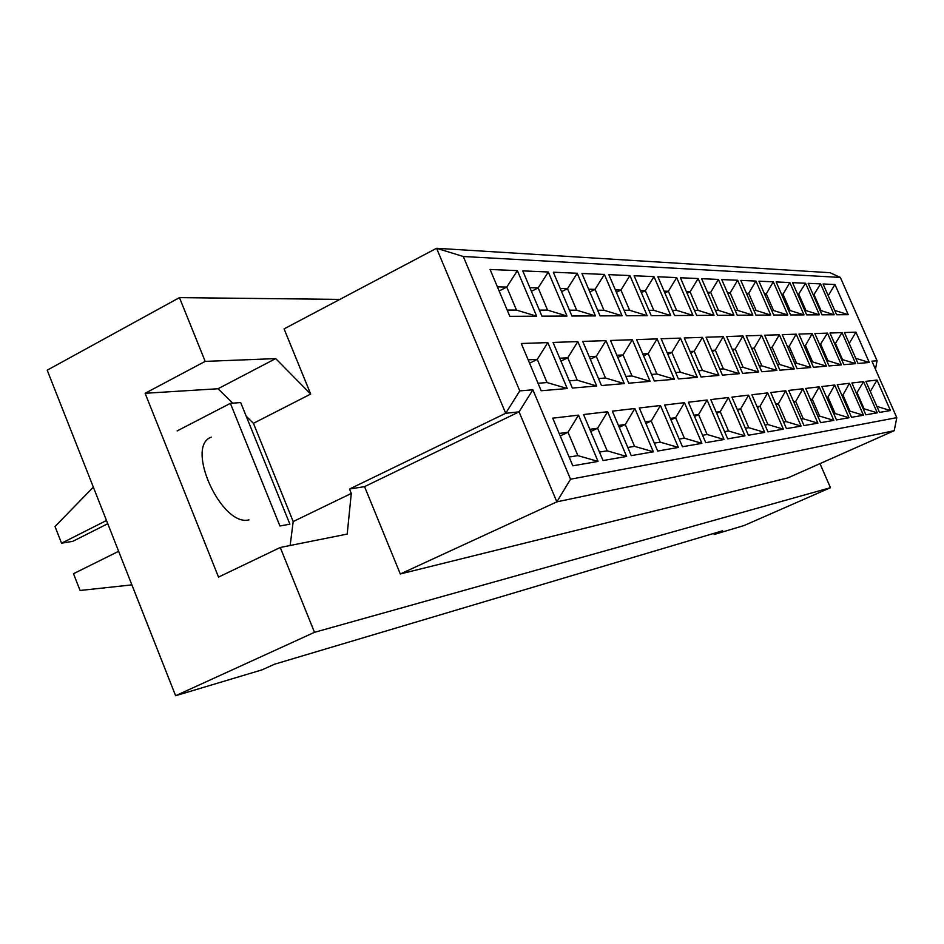 <?xml version="1.0" encoding="UTF-8"?>
<svg xmlns="http://www.w3.org/2000/svg" width="944" height="944" viewBox="0 0 944 944"><rect width="100%" height="100%" fill="white"/><g stroke="black" fill="none" stroke-linecap="round" stroke-linejoin="round"><path stroke-width="1.42" d="M339.875 299.39L179.454 297.62L47.2 370.19L175.619 695.728L262.184 669.803L274.527 664.21L722.608 530.776L714.148 534.493L744.132 525.513L830.449 487.694L819.982 463.646M232.79 403.171L218.017 388.751L145.105 393.282L218.512 577.091L280.262 547.485L347.191 534.092L351.298 493.441L349.504 489.039L505.701 413.283L436.576 248.272L284.073 328.89L310.694 394.061L275.695 358.602L205.19 361.387L179.454 297.62M145.105 393.282L205.19 361.387M175.619 695.728L314.494 632.327L830.449 487.694M280.262 547.485L314.494 632.327M713.699 533.431L714.148 534.493M349.504 489.039L364.549 486.632L400.303 573.976L787.851 477.9L894.204 430.688L556.842 501.854L519.07 411.855L505.701 413.283L519.766 390.887L532.876 389.778L570.53 479.222L896.8 417.661L871.926 361.186L877.07 360.75L840.349 277.43L463.292 256.497L519.766 390.887M400.303 573.976L556.842 501.854L570.53 479.222M290.138 545.514L293.195 521.56L253.429 423.313L310.694 394.061M293.195 521.56L351.298 493.441M463.292 256.497L436.576 248.272L830.036 272.71L840.349 277.43M490.066 269.453L517.383 270.645L536.652 316.193L509.819 316.323L490.066 269.453M521.277 343.498L547.815 342.601L567.238 388.515L541.183 390.757L521.277 343.498M552.736 418.168L578.495 415.136L598.059 461.415L572.819 465.817L552.736 418.168M522.764 270.881L548.299 271.99L567.002 316.039L541.927 316.157L522.764 270.881M553.042 342.424L577.846 341.586L596.691 385.978L572.359 388.067L553.042 342.424M583.557 414.546L607.617 411.714L626.615 456.448L603.039 460.554L583.557 414.546M553.326 272.214L577.232 273.264L595.416 315.91L571.934 316.016L553.326 272.214M582.731 341.421L605.954 340.631L624.255 383.594L601.481 385.553L582.731 341.421M612.361 411.159L634.875 408.504L653.331 451.798L631.253 455.645L612.361 411.159M581.952 273.465L604.396 274.444L622.072 315.78L600.042 315.886L581.952 273.465M610.532 340.477L632.315 339.734L650.121 381.364L628.751 383.205L610.532 340.477M639.324 407.985L660.446 405.507L678.382 447.444L657.685 451.043L639.324 407.985M608.833 274.633L629.931 275.565L647.136 315.65L626.427 315.756L608.833 274.633M636.622 339.592L657.107 338.896L674.429 379.276L654.345 380.998L636.622 339.592M664.611 405.011L684.471 402.675L701.911 443.35L682.465 446.724L664.611 405.011M634.097 275.742L653.98 276.616L670.736 315.544L651.23 315.638L634.097 275.742M661.154 338.754L680.447 338.105L697.309 377.305L678.394 378.933L661.154 338.754M688.388 402.215L707.091 400.02L724.072 439.491L705.758 442.677L688.388 402.215M657.909 276.781L676.671 277.607L693.002 315.426L674.594 315.52L657.909 276.781M684.258 337.976L702.466 337.362L718.903 375.441L701.05 376.975L684.258 337.976M710.785 399.583L728.426 397.507L744.969 435.845L727.694 438.854L710.785 399.583M680.388 277.76L698.123 278.539L714.042 315.331L696.648 315.414L680.388 277.76M706.065 337.232L723.269 336.654L739.294 373.682L722.431 375.134L706.065 337.232M731.919 397.105L748.58 395.147L764.711 432.411L748.391 435.255L731.919 397.105M701.64 278.692L718.419 279.424L733.96 315.237L717.487 315.308L701.64 278.692M726.679 336.536L742.963 335.981L758.598 372.019L742.633 373.399L726.679 336.536M751.884 394.757L767.661 392.905L783.39 429.166L767.944 431.856L751.884 394.757M721.747 279.566L737.665 280.262L752.84 315.143L737.229 315.213L721.747 279.566M746.197 335.875L761.631 335.356L776.888 370.437L761.761 371.747L746.197 335.875M770.788 392.527L785.738 390.781L801.09 426.086L786.458 428.635L770.788 392.527M740.828 280.403L755.932 281.064L770.752 315.06L755.932 315.131L740.828 280.403M764.687 335.25L779.343 334.754L794.246 368.951L779.897 370.19L764.687 335.25M788.7 390.427L802.884 388.763L817.882 423.16L803.993 425.579L788.7 390.427M758.941 281.194L773.301 281.819L787.792 314.977L773.702 315.036L758.941 281.194M782.246 334.648L796.181 334.176L810.743 367.523L797.102 368.703L782.246 334.648M805.704 388.432L819.191 386.839L833.835 420.387L820.643 422.688L805.704 388.432M776.157 281.949L789.833 282.539L803.993 314.895L790.588 314.954L776.157 281.949M798.943 334.082L812.194 333.633L826.448 366.178L813.457 367.287L798.943 334.082M821.87 386.533L834.697 385.022L849.022 417.744L836.467 419.927L821.87 386.533M792.547 282.657L805.574 283.235L819.439 314.824L806.66 314.883L792.547 282.657M814.837 333.551L827.463 333.114L841.399 364.88L829.021 365.953L814.837 333.551M837.245 384.715L849.47 383.288L863.477 415.23L851.523 417.307L837.245 384.715M808.17 283.342L820.607 283.884L834.166 314.753L821.976 314.812L808.17 283.342M829.977 333.031L842.024 332.618L855.665 363.652L843.853 364.667L829.977 333.031M851.901 382.993L863.559 381.624L877.271 412.823L865.86 414.817L851.901 382.993M823.074 283.991L834.956 284.51L848.231 314.682L836.596 314.741L823.074 283.991M844.42 332.548L855.925 332.158L869.282 362.484L858.013 363.452L844.42 332.548M865.884 381.352L877.011 380.043L890.44 410.534L879.537 412.434L865.884 381.352M364.549 486.632L519.07 411.855L532.876 389.778M218.017 388.751L275.695 358.602M253.429 423.313L246.254 416.304M211.362 437.131C184.646 446.087 221.486 527.224 248.956 519.849M877.035 406.722L870.262 391.335M870.333 391.489L877.011 380.043M877.601 406.628L890.44 410.534M855.854 358.555L849.128 343.238M849.211 343.451L855.925 332.158M834.791 310.635L828.1 295.413M828.207 295.661L834.956 284.51M863.3 408.964L864.126 408.835L857.223 393.105L856.385 393.211M856.479 393.436L863.559 381.624M841.659 359.652L842.508 359.593L835.641 343.935L834.779 343.982M834.909 344.277L842.024 332.618M820.135 310.611L821.02 310.611L814.188 295.047L813.303 295.024M813.457 295.389L820.607 283.884M848.892 411.324L850.001 411.147L842.945 395.029L841.824 395.182M841.954 395.477L842.945 395.029L849.47 383.288M826.779 360.809L827.912 360.726L820.891 344.702L819.746 344.761M819.923 345.162L827.463 333.114M804.772 310.576L805.952 310.588L798.978 294.658L797.786 294.622M798.01 295.118L805.574 283.235M833.776 413.791L835.18 413.566L827.971 397.058L826.555 397.247M826.72 397.636L827.971 397.058L834.697 385.022M811.156 362.024L812.607 361.918L805.433 345.504L803.969 345.575M804.194 346.082L805.433 345.504L812.194 333.633M788.665 310.552L790.152 310.552L783.024 294.245L781.514 294.198M781.785 294.835L783.024 294.245L789.833 282.539M817.893 416.387L819.628 416.103L812.253 399.194L810.495 399.43M810.707 399.89L812.253 399.194L819.191 386.839M794.742 363.298L796.535 363.157L789.196 346.342L787.39 346.436M787.662 347.062L789.196 346.342L796.181 334.176M771.732 310.529L773.573 310.529L766.28 293.808L764.416 293.761M764.758 294.54L766.28 293.808L773.301 281.819M801.185 419.124L803.273 418.782L795.721 401.424L793.609 401.707M793.857 402.286L795.721 401.424L802.884 388.763M777.478 364.644L779.638 364.478L772.133 347.227L769.95 347.345M770.28 348.1L772.133 347.227L779.343 334.754M753.914 310.493L756.144 310.493L748.686 293.348L746.433 293.289M746.846 294.245L748.686 293.348L755.932 281.064M783.579 422.003L786.069 421.59L778.34 403.784L775.815 404.126M776.11 404.799L778.34 403.784L785.738 390.781M759.295 366.06L761.867 365.859L754.185 348.159L751.577 348.289M751.979 349.197L754.185 348.159L761.631 335.356M735.164 310.458L737.819 310.47L730.172 292.876L727.494 292.805M727.989 293.938L730.172 292.876L737.665 280.262M764.994 425.036L767.932 424.552L760.003 406.262L757.041 406.663M757.395 407.466L760.003 406.262L767.661 392.905M740.108 367.546L743.14 367.31L735.258 349.138L732.202 349.292M732.662 350.366L735.258 349.138L742.963 335.981M715.375 310.423L718.49 310.434L710.667 292.369L707.516 292.286M708.094 293.619L710.667 292.369L718.419 279.424M745.371 428.246L748.781 427.691L740.662 408.882L737.205 409.354M737.618 410.286L740.662 408.882L748.58 395.147M719.835 369.128L723.364 368.844L715.292 350.165L711.729 350.354M712.272 351.605L715.292 350.165L723.269 336.654M694.477 310.387L698.112 310.399L690.099 291.838L686.418 291.743M687.102 293.301L690.099 291.838L698.123 278.539M724.591 431.644L728.544 430.995L720.213 411.655L716.213 412.186M716.685 413.283L720.213 411.655L728.426 397.507M698.395 370.791L702.478 370.473L694.194 351.262L690.076 351.475M690.701 352.938L694.194 351.262L702.466 337.362M672.364 310.352L676.577 310.352L668.352 291.271L664.104 291.165M664.883 292.982L668.352 291.271L676.671 277.607M702.572 435.243L707.127 434.5L698.572 414.581L693.97 415.207M694.513 416.469L698.572 414.581L707.091 400.02M675.656 372.561L680.364 372.196L671.868 352.419L667.125 352.655M667.845 354.342L671.868 352.419L680.447 338.105M648.941 310.305L653.779 310.316L645.342 290.669L640.457 290.551M641.354 292.652L645.342 290.669L653.98 276.616M679.184 439.066L684.4 438.205L675.609 417.685L670.346 418.404M670.972 419.856L675.609 417.685L684.471 402.675M651.525 374.438L656.918 374.013L648.186 353.634L642.758 353.917M643.584 355.864L648.186 353.634L657.107 338.896M624.067 310.269L629.613 310.269L620.951 290.044L615.358 289.902M616.397 292.321L620.951 290.044L629.931 275.565M654.31 443.125L660.257 442.158L651.23 420.989L645.212 421.803M645.92 423.478L651.23 420.989L660.446 405.507M625.86 376.432L632.008 375.948L623.04 354.944L616.833 355.263M617.789 357.493L623.04 354.944L632.315 339.734M597.623 310.222L603.959 310.234L595.062 289.371L588.667 289.206M589.858 291.979L595.062 289.371L604.396 274.444M627.784 447.468L634.569 446.359L625.282 424.505L618.426 425.437M619.24 427.349L625.282 424.505L634.875 408.504M598.508 378.556L605.505 378.013L596.278 356.325L589.221 356.69M590.307 359.239L596.278 356.325L605.954 340.631M569.456 310.175L576.654 310.187L567.509 288.663L560.229 288.475M561.586 291.649L567.509 288.663L577.232 273.264M599.452 452.093L607.169 450.831L597.599 428.257L589.811 429.308M590.732 431.491L597.599 428.257L607.617 411.714M569.291 380.821L577.244 380.208L567.757 357.8L559.721 358.213M560.96 361.127L567.757 357.8L577.846 341.586M539.366 310.116L547.555 310.128L538.139 287.896L529.879 287.684M531.413 291.318L538.139 287.896L548.299 271.99M569.126 457.049L577.87 455.622L568.017 432.258L559.178 433.449M560.229 435.951L568.017 432.258L578.495 415.136M538.021 383.252L547.048 382.556L537.266 359.381L528.168 359.853M529.56 363.18L537.266 359.381L547.815 342.601M507.176 310.057L516.462 310.08L506.763 287.082L497.394 286.846M499.14 290.988L506.763 287.082L517.383 270.645M856.444 358.508L869.282 362.484M835.405 310.635L848.231 314.682M864.126 408.835L877.271 412.823M842.508 359.593L855.665 363.652M821.02 310.611L834.166 314.753M850.001 411.147L863.477 415.23M827.912 360.726L841.399 364.88M805.952 310.588L819.439 314.824M835.18 413.566L849.022 417.744M812.607 361.918L826.448 366.178M790.152 310.552L803.993 314.895M819.628 416.103L833.835 420.387M796.535 363.157L810.743 367.523M773.573 310.529L787.792 314.977M803.273 418.782L817.882 423.16M779.638 364.478L794.246 368.951M756.144 310.493L770.752 315.06M786.069 421.59L801.09 426.086M761.867 365.859L776.888 370.437M737.819 310.47L752.84 315.143M767.932 424.552L783.39 429.166M743.14 367.31L758.598 372.019M718.49 310.434L733.96 315.237M748.781 427.691L764.711 432.411M723.364 368.844L739.294 373.682M698.112 310.399L714.042 315.331M728.544 430.995L744.969 435.845M702.478 370.473L718.903 375.441M676.577 310.352L693.002 315.426M707.127 434.5L724.072 439.491M680.364 372.196L697.309 377.305M653.779 310.316L670.736 315.544M684.4 438.205L701.911 443.35M656.918 374.013L674.429 379.276M629.613 310.269L647.136 315.65M660.257 442.158L678.382 447.444M632.008 375.948L650.121 381.364M603.959 310.234L622.072 315.78M634.569 446.359L653.331 451.798M605.505 378.013L624.255 383.594M576.654 310.187L595.416 315.91M607.169 450.831L626.615 456.448M577.244 380.208L596.691 385.978M547.555 310.128L567.002 316.039M577.87 455.622L598.059 461.415M547.048 382.556L567.238 388.515M516.462 310.08L536.652 316.193M894.204 430.688L896.8 417.661M877.07 360.75L875.477 369.257M279.931 525.997L289.891 524.18L240.696 402.569L230.383 403.348L279.931 525.997M177.13 430.924L230.383 403.348M106.483 520.486L61.549 543.201L55.023 526.528L92.583 487.895L93.586 487.765M92.583 487.895L93.786 488.296M61.549 543.201L72.818 541.325L107.758 523.696M131.428 583.699L130.886 584.997L80.063 590.472L73.502 573.716L118.637 551.296M130.886 584.997L131.853 584.796"/></g></svg>
